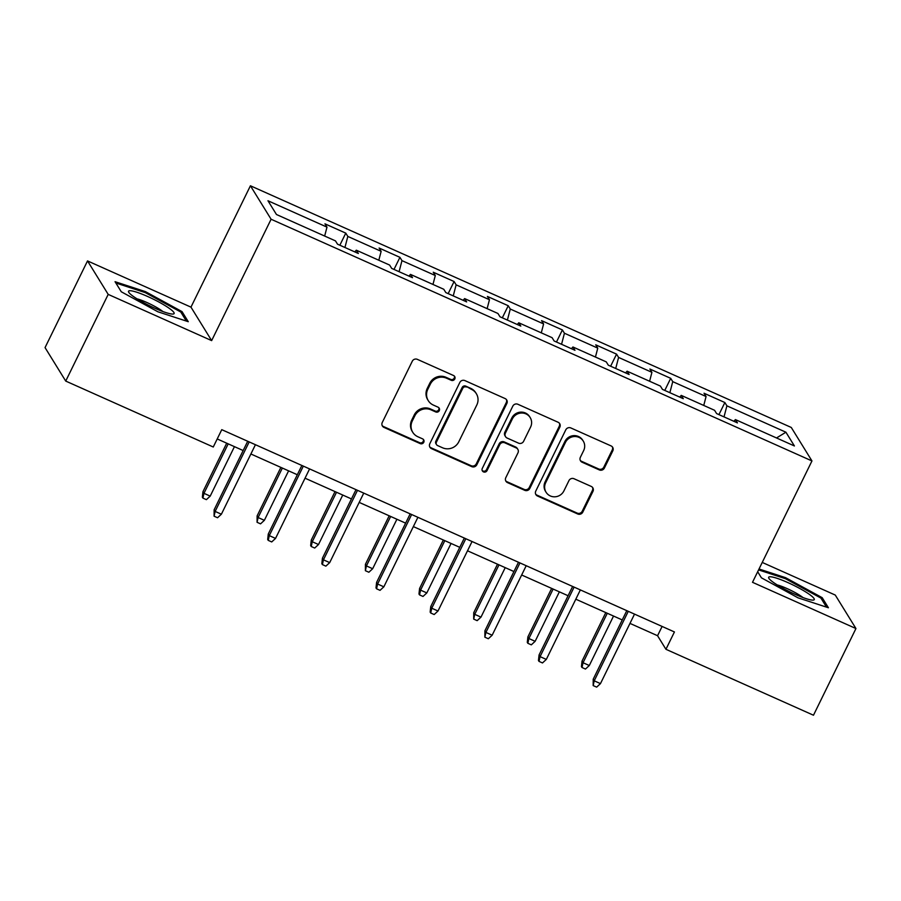 <?xml version="1.0" encoding="UTF-8"?>
<svg xmlns="http://www.w3.org/2000/svg" width="901" height="901" viewBox="0 0 901 901"><rect width="100%" height="100%" fill="white"/><g stroke="black" fill="none" stroke-linecap="round" stroke-linejoin="round"><path stroke-width="1.35" d="M454.78 378.983A2.68 2.579 148.3 0 0 453.563 375.526L417.354 359.353A3.829 3.683 148.3 0 0 412.275 361.233L382.261 422.501A3.829 3.683 148.3 0 0 384.006 427.423L420.215 443.607A2.68 2.579 148.3 0 0 423.661 439.812A2.68 2.579 148.3 0 0 422.546 438.843L417.861 436.748A12.265 11.803 148.3 0 1 412.286 420.981L414.798 415.879A12.265 11.803 148.3 0 1 431.027 409.854L435.724 411.948A2.68 2.579 148.3 0 0 439.17 408.153A2.68 2.579 148.3 0 0 438.055 407.184L433.37 405.09A12.265 11.803 148.3 0 1 427.795 389.322L430.295 384.22A12.265 11.803 148.3 0 1 446.536 378.206L451.221 380.29A2.68 2.579 148.3 0 0 454.78 378.983M428.268 400.641L427.705 399.74A12.265 11.803 148.3 0 1 427.243 388.421L429.743 383.319A12.265 11.803 148.3 0 1 445.984 377.294L450.669 379.389A2.68 2.579 148.3 0 0 454.352 376.077M382.17 425.565A3.829 3.683 148.3 0 0 383.443 426.522L419.652 442.695A2.68 2.579 148.3 0 0 423.335 439.384M412.759 432.3L412.196 431.399A12.265 11.803 148.3 0 1 411.734 420.08L414.235 414.967A12.265 11.803 148.3 0 1 430.475 408.953L435.16 411.047A2.68 2.579 148.3 0 0 438.843 407.736M599.311 469.917A3.829 3.683 148.3 0 0 604.391 468.036L612.815 450.838A3.829 3.683 148.3 0 0 611.069 445.916L570.862 427.952A3.829 3.683 148.3 0 0 565.783 429.833L535.768 491.09A3.829 3.683 148.3 0 0 537.514 496.023L577.721 513.987A3.829 3.683 148.3 0 0 582.801 512.106L592.971 491.349A3.829 3.683 148.3 0 0 591.225 486.416L574.016 478.735A3.829 3.683 148.3 0 0 568.948 480.616L563.902 490.91A10.249 9.866 148.3 0 1 546.062 492.228A10.249 9.866 148.3 0 1 545.668 482.756L565.434 442.425A10.249 9.866 148.3 0 1 583.274 441.107A10.249 9.866 148.3 0 1 583.657 450.579L580.368 457.291A3.829 3.683 148.3 0 0 582.102 462.224L599.311 469.917L598.76 469.004A3.829 3.683 148.3 0 0 603.828 467.123L612.252 449.937A3.829 3.683 148.3 0 0 612.353 446.873M752.504 582.305L855.95 628.538L813.479 715.225L665.94 649.294L674.432 631.95L221.759 429.664L213.267 447.009L65.728 381.078L108.199 294.39L211.645 340.612L271.1 219.247L811.959 460.94L752.504 582.305M506.835 403.49A3.829 3.683 148.3 0 0 505.101 398.557L464.893 380.594A3.829 3.683 148.3 0 0 459.814 382.475L429.8 443.743A3.829 3.683 148.3 0 0 431.545 448.664L471.752 466.639A3.829 3.683 148.3 0 0 476.82 464.758L506.835 403.49L506.283 402.578A3.829 3.683 148.3 0 0 506.373 399.515M517.872 404.267L558.079 422.242A3.829 3.683 148.3 0 1 559.825 427.164L529.811 488.432A3.829 3.683 148.3 0 1 524.731 490.313L507.522 482.621A3.829 3.683 148.3 0 1 505.788 477.699L517.962 452.854A3.829 3.683 148.3 0 0 516.217 447.921L504.808 442.819A3.829 3.683 148.3 0 0 499.728 444.7L487.058 470.57A2.68 2.579 148.3 0 1 482.384 470.919A2.68 2.579 148.3 0 1 482.283 468.441L512.804 406.148A3.829 3.683 148.3 0 1 517.872 404.267M271.1 219.247L250.422 185.775L791.281 427.468L811.959 460.94M718.942 414.618L724.866 402.533L704.03 393.23L706.069 396.53L672.743 381.641L670.704 378.33L649.88 369.027L651.919 372.327L618.593 357.438L616.554 354.138L595.719 344.824L597.768 348.124L564.431 333.235L562.393 329.935L541.569 320.632L543.607 323.932L510.281 309.032L508.243 305.732L487.418 296.429L489.457 299.729L456.131 284.84L454.093 281.529L433.257 272.226L435.296 275.526L401.97 260.637L399.931 257.337L379.107 248.023L381.146 251.323L347.82 236.434L345.781 233.134L324.946 223.831L326.984 227.131L267.969 200.754L276.461 214.506L335.476 240.882L337.526 244.182L358.35 253.485L356.312 250.185L354.803 251.897M724.866 402.533L726.904 405.833L785.92 432.21L794.412 445.961L735.396 419.584L737.435 422.884L716.61 413.582L714.572 410.282L681.235 395.381L683.285 398.692L662.449 389.378L660.41 386.079L627.085 371.189L629.123 374.489L608.299 365.175L606.26 361.875L572.935 346.986L574.973 350.286L554.138 340.983L552.099 337.684L518.773 322.783L520.812 326.083L499.987 316.78L497.949 313.48L464.623 298.591L466.662 301.891L445.826 292.577L443.788 289.277L410.462 274.388L412.5 277.688L391.676 268.385L389.637 265.074L356.312 250.185M703.749 405.439L706.069 396.53M669.86 392.69L672.743 381.641M681.235 395.381L679.726 397.104M649.598 381.247L651.919 372.327M615.71 368.498L618.593 357.438M627.085 371.189L625.576 372.901M595.437 357.044L597.768 348.124M561.56 344.295L564.431 333.235M572.935 346.986L571.414 348.698M541.287 332.841L543.607 323.932M507.398 320.092L510.281 309.032M518.773 322.783L517.264 324.506M487.126 308.649L489.457 299.729M453.248 295.888L456.131 284.84M464.623 298.591L463.114 300.303M432.976 284.446L435.296 275.526M399.087 271.697L401.97 260.637M410.462 274.388L408.953 276.1M378.814 260.243L381.146 251.323M344.937 247.493L347.82 236.434M324.664 236.039L326.984 227.131M211.645 340.612L190.967 307.14L87.521 260.918L108.199 294.39M87.521 260.918L45.05 347.606L65.728 381.078M855.95 628.538L835.272 595.065L762.235 562.427M190.967 307.14L250.422 185.775M629.968 623.391L657.561 635.723L665.94 649.294M217.209 438.945L243.157 450.545M250.883 453.991L297.307 474.737M305.045 478.194L351.469 498.94M359.195 502.398L405.619 523.143M413.345 526.589L459.78 547.346M467.506 550.793L513.93 571.538M521.656 574.996L568.092 595.741M575.818 599.199L622.242 619.944M776.516 437.965L785.92 432.21M724.021 416.893L726.904 405.833M735.396 419.584L733.887 421.296M662.111 626.443L657.561 635.723M339.857 245.218L345.781 233.134M394.007 269.422L399.931 257.337M448.169 293.625L454.093 281.529M502.319 317.828L508.243 305.732M556.48 342.02L562.393 329.935M610.63 366.223L616.554 354.138M664.78 390.426L670.704 378.33M157.889 311.78L188.275 321.702L182.047 311.622L145.433 291.62L115.046 281.686L121.275 291.766L157.889 311.78M757.673 571.752L761.424 577.823L798.027 597.836L828.413 607.758L822.196 597.678L785.582 577.676L759.025 568.993M144.993 292.521L145.433 291.62M181.383 312.996L182.047 311.622M821.521 599.052L822.196 597.678M785.131 578.577L785.582 577.676M429.698 446.806A3.829 3.683 148.3 0 0 430.982 447.763L471.189 465.727A3.829 3.683 148.3 0 0 476.269 463.846L506.283 402.578M466.301 387.036A2.68 2.579 148.3 0 0 462.754 388.354L436.411 442.132A2.68 2.579 148.3 0 0 437.627 445.578L442.56 447.786A12.265 11.803 148.3 0 0 458.8 441.76L476.809 405A12.265 11.803 148.3 0 0 471.246 389.243L465.749 386.124A2.68 2.579 148.3 0 0 462.19 387.441L462.754 388.354M436.512 444.598L435.949 443.697A2.68 2.579 148.3 0 1 435.847 441.22L462.19 387.441M476.347 393.681L475.784 392.78A12.265 11.803 148.3 0 0 470.682 388.331L471.246 389.243M465.749 386.124L470.682 388.331M505.686 480.762A3.829 3.683 148.3 0 0 506.97 481.72L524.179 489.412A3.829 3.683 148.3 0 0 529.247 487.531L559.262 426.263A3.829 3.683 148.3 0 0 559.363 423.2M517.816 449.306L517.253 448.405A3.829 3.683 148.3 0 0 515.665 447.02L504.245 441.918A3.829 3.683 148.3 0 0 499.177 443.799L486.495 469.669L487.058 470.57M482.159 470.435A2.68 2.579 148.3 0 0 486.495 469.669M530.588 427.063A10.249 9.866 148.3 0 0 521.06 413.041A10.249 9.866 148.3 0 0 512.365 418.92L505.405 433.133A3.829 3.683 148.3 0 0 507.139 438.055L518.559 443.157A3.829 3.683 148.3 0 0 523.627 441.276L530.588 427.063M530.205 417.602L529.642 416.701A10.249 9.866 148.3 0 0 511.802 418.019L512.365 418.92M505.551 436.67L504.988 435.757A3.829 3.683 148.3 0 1 504.842 432.221L511.802 418.019M580.267 460.355A3.829 3.683 148.3 0 0 581.55 461.312L598.76 469.004M583.274 441.107L582.71 440.206A10.249 9.866 148.3 0 0 564.871 441.524L565.434 442.425M546.062 492.228L545.499 491.315A10.249 9.866 148.3 0 1 545.116 481.855L564.871 441.524M535.678 494.165A3.829 3.683 148.3 0 0 536.951 495.122L577.158 513.086A3.829 3.683 148.3 0 0 582.237 511.205L592.408 490.437A3.829 3.683 148.3 0 0 592.509 487.373M210.203 496.124L206.385 499.65L202.916 498.095L202.353 497.194L202.95 491.698L203.964 493.331L210.203 496.124L234.44 446.648M202.916 498.095L203.964 493.331L228.201 443.855M202.95 491.698L226.714 443.191M247.707 441.265L214.134 509.797L215.136 511.419L249.183 441.929M221.387 514.212L217.558 517.737L214.089 516.194L215.136 511.419L221.387 514.212L255.434 444.711M214.089 516.194L214.134 509.797M172.677 314.066A25.386 3.784 26.1 0 0 172.891 314.055A25.386 3.784 26.1 0 0 159.173 302.184A25.386 3.784 26.1 0 0 129.969 290.719A25.386 3.784 26.1 0 0 128.888 292.498A25.386 3.784 26.1 0 0 149.352 305.642A25.386 3.784 26.1 0 0 172.677 314.066M162.878 311.521A17.378 2.59 26.1 0 0 137.031 298.862M115.869 283.004L145.298 292.622L180.763 312.005L186.372 321.083M787.834 582.564A25.386 3.784 26.1 0 0 769.026 578.555A25.386 3.784 26.1 0 0 795.099 594.322A25.386 3.784 26.1 0 0 813.029 600.111A25.386 3.784 26.1 0 0 787.834 582.564M803.016 597.577A17.378 2.59 26.1 0 0 786.967 588.522A17.378 2.59 26.1 0 0 777.169 584.918M758.574 569.905L785.435 578.679L820.912 598.073L826.51 607.139M264.365 520.327L260.547 523.853L257.067 522.298L257.112 515.901L258.114 517.534L264.365 520.327L288.602 470.851M257.067 522.298L258.114 517.534L282.351 468.058M257.112 515.901L280.875 467.394M318.515 544.519L314.697 548.045L311.228 546.502L310.665 545.589L311.262 540.104L312.264 541.726L318.515 544.519L342.752 495.043M311.228 546.502L312.264 541.726L336.512 492.261M311.262 540.104L335.026 491.597M301.858 465.468L268.284 534L269.286 535.622L303.333 466.121M275.537 538.415L271.719 541.94L268.25 540.386L269.286 535.622L275.537 538.415L309.584 468.914M268.25 540.386L267.687 539.485L268.284 534M356.008 489.66L322.434 558.192L323.448 559.825L357.494 490.324M329.698 562.618L325.869 566.143L322.4 564.589L323.448 559.825L329.698 562.618L363.745 493.117M322.4 564.589L321.837 563.688L322.434 558.192M372.676 568.722L368.858 572.248L365.378 570.693L365.423 564.308L366.425 565.929L372.676 568.722L396.913 519.246M365.378 570.693L366.425 565.929L390.662 516.453M365.423 564.308L389.187 515.8M426.826 592.926L423.008 596.451L419.539 594.897L418.976 593.996L419.573 588.499L420.576 590.132L426.826 592.926L451.063 543.449M419.539 594.897L420.576 590.132L444.812 540.656M419.573 588.499L443.337 539.992M480.988 617.129L477.158 620.654L473.689 619.1L473.735 612.703L474.737 614.336L480.988 617.129L505.224 567.653M473.689 619.1L474.737 614.336L498.974 564.859M473.735 612.703L497.498 564.195M410.169 513.863L376.595 582.395L377.598 584.028L411.644 514.527M383.849 586.821L380.031 590.346L376.562 588.792L377.598 584.028L383.849 586.821L417.895 517.32M376.562 588.792L375.999 587.88L376.595 582.395M464.319 538.066L430.746 606.598L431.759 608.22L465.806 538.719M437.999 611.013L434.181 614.538L430.712 612.995L431.759 608.22L437.999 611.013L472.056 541.512M430.712 612.995L430.149 612.083L430.746 606.598M518.48 562.258L484.907 630.79L485.909 632.423L519.956 562.922M492.16 635.216L488.342 638.741L484.862 637.187L485.909 632.423L492.16 635.216L526.207 565.715M484.862 637.187L484.907 630.79M572.631 586.461L539.057 654.993L540.071 656.626L574.117 587.125M546.31 659.419L542.492 662.945L539.023 661.39L540.071 656.626L546.31 659.419L580.357 589.918M539.023 661.39L538.46 660.489L539.057 654.993M535.138 641.321L531.32 644.846L527.851 643.303L527.288 642.39L527.885 636.906L528.887 638.527L535.138 641.321L559.375 591.844M527.851 643.303L528.887 638.527L553.124 589.051M527.885 636.906L551.649 588.398M589.299 665.524L585.47 669.049L582.001 667.495L581.438 666.594L582.035 661.109L583.048 662.731L589.299 665.524L613.536 616.047M582.001 667.495L583.048 662.731L607.285 613.254M582.035 661.109L605.799 612.59M626.792 610.664L593.218 679.196L594.221 680.818L628.267 611.328M600.471 683.611L596.653 687.136L593.173 685.593L594.221 680.818L600.471 683.611L634.518 614.122M593.173 685.593L593.218 679.196M445.984 377.294L446.536 378.206M429.743 383.319L430.295 384.22M427.243 388.421L427.795 389.322M435.16 411.047L435.724 411.948M430.475 408.953L431.027 409.854M414.235 414.967L414.798 415.879M411.734 420.08L412.286 420.981M419.652 442.695L420.215 443.607M383.443 426.522L384.006 427.423M450.669 379.389L451.221 380.29M476.269 463.846L476.82 464.758M471.189 465.727L471.752 466.639M430.982 447.763L431.545 448.664M435.847 441.22L436.411 442.132M559.262 426.263L559.825 427.164M529.247 487.531L529.811 488.432M524.179 489.412L524.731 490.313M506.97 481.72L507.522 482.621M515.665 447.02L516.217 447.921M504.245 441.918L504.808 442.819M499.177 443.799L499.728 444.7M504.842 432.221L505.405 433.133M581.55 461.312L582.102 462.224M545.116 481.855L545.668 482.756M592.408 490.437L592.971 491.349M582.237 511.205L582.801 512.106M577.158 513.086L577.721 513.987M536.951 495.122L537.514 496.023M612.252 449.937L612.815 450.838M603.828 467.123L604.391 468.036"/></g></svg>
